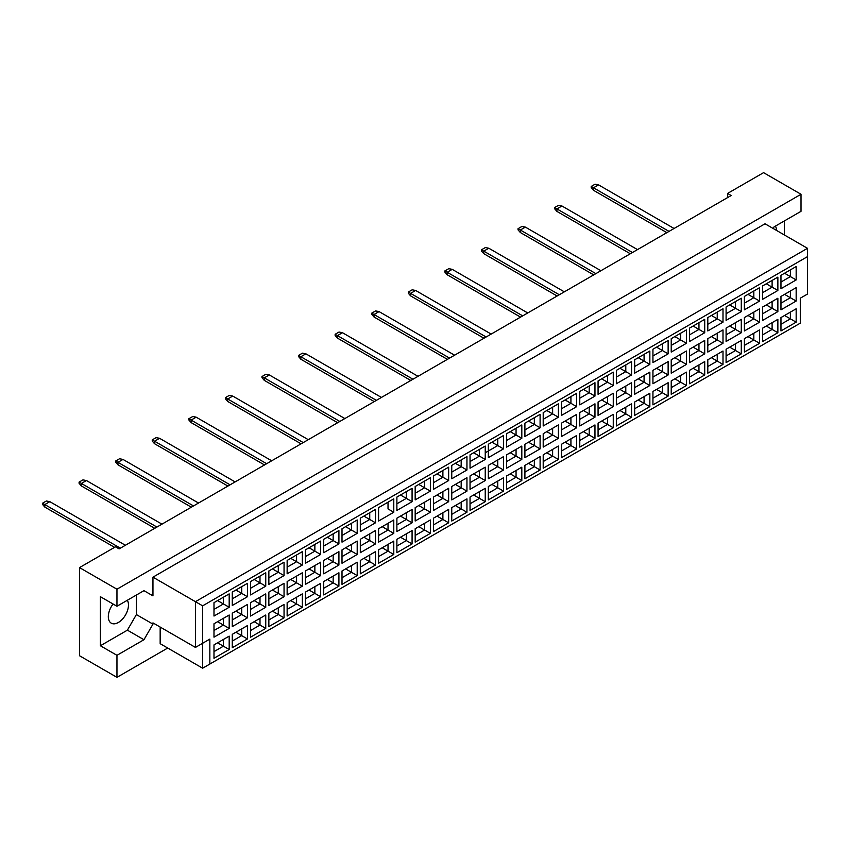 <?xml version="1.0" encoding="UTF-8"?>
<svg xmlns="http://www.w3.org/2000/svg" width="850" height="850" viewBox="0 0 850 850"><rect width="100%" height="100%" fill="white"/><g stroke="black" fill="none" stroke-linecap="round" stroke-linejoin="round"><path stroke-width="1.27" d="M113.071 604.021A14.259 8.234 120 0 0 111.265 623.178A14.259 8.234 120 0 0 118.394 622.466A14.259 8.234 120 0 0 127.319 600.27M773.117 228.469L774.021 226.907L801.019 211.321L801.019 194.268L763.576 172.656L727.568 193.439L731.17 195.521L119.117 548.888L115.515 546.805L79.507 567.598L79.507 655.732L116.96 677.344L167.716 648.04M116.96 677.344L116.96 655.318L100.396 645.756L100.396 596.7L116.96 606.252L116.96 589.209L79.507 567.598M116.96 655.318L143.958 639.721L152.958 624.134L152.958 622.891L195.447 647.413L195.447 601.683L807.5 248.317L765.021 223.784L152.958 577.161L152.958 595.861L143.958 590.665L116.96 606.252M801.019 194.268L116.96 589.209M784.454 235.014L784.454 220.873M727.568 193.439L727.568 197.593M776.528 230.435A14.259 8.234 120 0 0 775.381 226.111M209.844 664.041L202.64 668.206L202.64 643.259L209.844 639.104L209.844 664.041L800.296 323.149L202.64 668.206L160.161 643.673L160.161 627.045M152.958 577.161L202.64 605.838L202.64 643.259L195.447 647.413L209.844 639.104M143.958 590.665L152.958 595.861M100.396 645.756L127.394 630.158L136.393 614.571L136.393 595.032M136.393 614.571L152.958 624.134M807.5 294.047L800.296 298.201L807.5 294.047L807.5 256.626L202.64 605.838M127.394 630.158L143.958 639.721M784.561 315.478L790.394 318.846L790.394 312.109L780.969 317.56L796.163 308.784L796.163 322.171L780.969 330.937L780.969 317.56M780.969 324.286L790.394 318.846L796.163 322.171M800.296 323.149L800.296 298.201M213.988 602.661L229.181 593.884L229.181 607.272L213.988 616.048L213.988 602.661L223.412 597.21L223.412 603.946L229.181 607.272M213.988 623.783L229.181 615.007L229.181 628.394L213.988 637.171L213.988 623.783L223.412 618.332L223.412 625.069L229.181 628.394M213.988 644.895L229.181 636.129L229.181 649.517L213.988 658.282L213.988 644.895L223.412 639.455L223.412 646.191L229.181 649.517M232.273 592.099L247.467 583.334L247.467 596.721L232.273 605.487L232.273 592.099L241.708 586.659L241.708 593.385L247.467 596.721M232.273 613.222L247.467 604.446L247.467 617.833L232.273 626.609L232.273 613.222L241.708 607.771L241.708 614.508L247.467 617.833M232.273 634.344L247.467 625.568L247.467 638.956L232.273 647.721L232.273 634.344L241.708 628.894L241.708 635.63L247.467 638.956M250.559 581.538L265.752 572.773L265.752 586.16L250.559 594.926L250.559 581.538L259.994 576.098L259.994 582.834L265.752 586.16M250.559 602.661L265.752 593.884L265.752 607.272L250.559 616.048L250.559 602.661L259.994 597.21L259.994 603.946L265.752 607.272M250.559 623.783L265.752 615.007L265.752 628.394L250.559 637.171L250.559 623.783L259.994 618.332L259.994 625.069L265.752 628.394M268.855 570.987L284.049 562.211L284.049 575.599L268.855 584.364L268.855 570.987L278.29 565.537L278.29 572.273L284.049 575.599M268.855 592.099L284.049 583.334L284.049 596.721L268.855 605.487L268.855 592.099L278.29 586.659L278.29 593.396L284.049 596.721M268.855 613.222L284.049 604.446L284.049 617.833L268.855 626.609L268.855 613.222L278.29 607.771L278.29 614.508L284.049 617.833M287.141 560.426L302.334 551.65L302.334 565.037L287.141 573.814L287.141 560.426L296.576 554.976L296.576 561.712L302.334 565.037M287.141 581.538L302.334 572.773L302.334 586.16L287.141 594.926L287.141 581.538L296.576 576.098L296.576 582.834L302.334 586.16M287.141 602.661L302.334 593.884L302.334 607.272L287.141 616.048L287.141 602.661L296.576 597.21L296.576 603.946L302.334 607.272M305.437 549.865L320.631 541.089L320.631 554.476L305.437 563.253L305.437 549.865L314.861 544.414L314.861 551.151L320.631 554.476M305.437 570.987L320.631 562.211L320.631 575.599L305.437 584.364L305.437 570.987L314.861 565.537L314.861 572.273L320.631 575.599M305.437 592.099L320.631 583.334L320.631 596.721L305.437 605.487L305.437 592.099L314.861 586.659L314.861 593.396L320.631 596.721M323.723 539.304L338.916 530.528L338.916 543.915L323.723 552.691L323.723 539.304L333.158 533.853L333.158 540.589L338.916 543.915M323.723 560.426L338.916 551.65L338.916 565.037L323.723 573.814L323.723 560.426L333.158 554.976L333.158 561.712L338.916 565.037M323.723 581.538L338.916 572.773L338.916 586.16L323.723 594.926L323.723 581.538L333.158 576.098L333.158 582.834L338.916 586.16M342.008 528.742L357.202 519.977L357.202 533.364L342.008 542.13L342.008 528.742L351.443 523.303L351.443 530.028L357.202 533.364M342.008 549.865L357.202 541.089L357.202 554.476L342.008 563.253L342.008 549.865L351.443 544.414L351.443 551.151L357.202 554.476M342.008 570.987L357.202 562.211L357.202 575.599L342.008 584.364L342.008 570.987L351.443 565.537L351.443 572.273L357.202 575.599M360.304 518.181L375.498 509.416L375.498 522.803L360.304 531.569L360.304 518.181L369.739 512.741L369.739 519.477L375.498 522.803M360.304 539.304L375.498 530.528L375.498 543.915L360.304 552.691L360.304 539.304L369.739 533.853L369.739 540.589L375.498 543.915M360.304 560.426L375.498 551.65L375.498 565.037L360.304 573.814L360.304 560.426L369.739 554.976L369.739 561.712L375.498 565.037M393.784 512.242L388.025 508.916L388.025 502.18L378.59 507.631L393.784 498.854L393.784 512.242L378.59 521.008L378.59 507.631L378.59 521.008M378.59 528.742L393.784 519.977L393.784 533.364L378.59 542.13L378.59 528.742L388.025 523.303L388.025 530.039L393.784 533.364M378.59 549.865L393.784 541.089L393.784 554.476L378.59 563.253L378.59 549.865L388.025 544.414L388.025 551.151L393.784 554.476M396.886 497.069L412.08 488.293L412.08 501.681L396.886 510.457L396.886 497.069L406.311 491.619L406.311 498.355L412.08 501.681M396.886 518.181L412.08 509.416L412.08 522.803L396.886 531.569L396.886 518.181L406.311 512.741L406.311 519.477L412.08 522.803M396.886 539.304L412.08 530.528L412.08 543.915L396.886 552.691L396.886 539.304L406.311 533.864L406.311 540.589L412.08 543.915M415.172 486.508L430.366 477.732L430.366 491.119L415.172 499.896L415.172 486.508L424.607 481.058L424.607 487.794L430.366 491.119M415.172 507.631L430.366 498.854L430.366 512.242L415.172 521.008L415.172 507.631L424.607 502.18L424.607 508.916L430.366 512.242M415.172 528.742L430.366 519.977L430.366 533.364L415.172 542.13L415.172 528.742L424.607 523.303L424.607 530.039L430.366 533.364M433.457 475.947L448.651 467.171L448.651 480.558L433.457 489.334L433.457 475.947L442.892 470.496L442.892 477.233L448.651 480.558M433.457 497.069L448.651 488.293L448.651 501.681L433.457 510.457L433.457 497.069L442.892 491.619L442.892 498.355L448.651 501.681M433.457 518.181L448.651 509.416L448.651 522.803L433.457 531.569L433.457 518.181L442.892 512.741L442.892 519.477L448.651 522.803M451.754 465.386L466.947 456.62L466.947 470.007L451.754 478.773L451.754 465.386L461.178 459.946L461.178 466.671L466.947 470.007M451.754 486.508L466.947 477.732L466.947 491.119L451.754 499.896L451.754 486.508L461.178 481.058L461.178 487.794L466.947 491.119M451.754 507.631L466.947 498.854L466.947 512.242L451.754 521.008L451.754 507.631L461.178 502.18L461.178 508.916L466.947 512.242M470.039 454.824L485.233 446.059L485.233 459.446L470.039 468.212L470.039 454.824L479.474 449.384L479.474 456.121L485.233 459.446M470.039 475.947L485.233 467.171L485.233 480.558L470.039 489.334L470.039 475.947L479.474 470.496L479.474 477.233L485.233 480.558M470.039 497.069L485.233 488.293L485.233 501.681L470.039 510.457L470.039 497.069L479.474 491.619L479.474 498.355L485.233 501.681M488.325 444.274L503.519 435.498L503.519 448.885L488.325 457.651L488.325 444.274L497.76 438.823L497.76 445.559L503.519 448.885M488.325 465.386L503.519 456.62L503.519 470.007L488.325 478.773L488.325 465.386L497.76 459.946L497.76 466.682L503.519 470.007M488.325 486.508L503.519 477.732L503.519 491.119L488.325 499.896L488.325 486.508L497.76 481.058L497.76 487.794L503.519 491.119M506.621 433.712L521.815 424.936L521.815 438.324L506.621 447.1L506.621 433.712L516.056 428.262L516.056 434.998L521.815 438.324M506.621 454.824L521.815 446.059L521.815 459.446L506.621 468.212L506.621 454.824L516.056 449.384L516.056 456.121L521.815 459.446M506.621 475.947L521.815 467.171L521.815 480.558L506.621 489.334L506.621 475.947L516.056 470.507L516.056 477.233L521.815 480.558M524.907 423.151L540.101 414.375L540.101 427.763L524.907 436.539L524.907 423.151L534.342 417.701L534.342 424.437L540.101 427.763M524.907 444.274L540.101 435.498L540.101 448.885L524.907 457.651L524.907 444.274L534.342 438.823L534.342 445.559L540.101 448.885M524.907 465.386L540.101 456.62L540.101 470.007L524.907 478.773L524.907 465.386L534.342 459.946L534.342 466.682L540.101 470.007M543.203 412.59L558.397 403.814L558.397 417.201L543.203 425.978L543.203 412.59L552.628 407.139L552.628 413.876L558.397 417.201M543.203 433.712L558.397 424.936L558.397 438.324L543.203 447.1L543.203 433.712L552.628 428.262L552.628 434.998L558.397 438.324M543.203 454.824L558.397 446.059L558.397 459.446L543.203 468.212L543.203 454.824L552.628 449.384L552.628 456.121L558.397 459.446M561.489 402.029L576.683 393.263L576.683 406.651L561.489 415.416L561.489 402.029L570.924 396.589L570.924 403.314L576.683 406.651M561.489 423.151L576.683 414.375L576.683 427.763L561.489 436.539L561.489 423.151L570.924 417.701L570.924 424.437L576.683 427.763M561.489 444.274L576.683 435.498L576.683 448.885L561.489 457.651L561.489 444.274L570.924 438.823L570.924 445.559L576.683 448.885M579.774 391.467L594.968 382.702L594.968 396.089L579.774 404.855L579.774 391.467L589.209 386.027L589.209 392.764L594.968 396.089M579.774 412.59L594.968 403.814L594.968 417.201L579.774 425.978L579.774 412.59L589.209 407.139L589.209 413.876L594.968 417.201M579.774 433.712L594.968 424.936L594.968 438.324L579.774 447.1L579.774 433.712L589.209 428.262L589.209 434.998L594.968 438.324M598.071 380.917L613.264 372.141L613.264 385.528L598.071 394.294L598.071 380.917L607.506 375.466L607.506 382.203L613.264 385.528M598.071 402.029L613.264 393.263L613.264 406.651L598.071 415.416L598.071 402.029L607.506 396.589L607.506 403.325L613.264 406.651M598.071 423.151L613.264 414.375L613.264 427.763L598.071 436.539L598.071 423.151L607.506 417.701L607.506 424.437L613.264 427.763M616.356 370.356L631.55 361.579L631.55 374.967L616.356 383.743L616.356 370.356L625.791 364.905L625.791 371.641L631.55 374.967M616.356 391.467L631.55 382.702L631.55 396.089L616.356 404.855L616.356 391.467L625.791 386.027L625.791 392.764L631.55 396.089M616.356 412.59L631.55 403.814L631.55 417.201L616.356 425.978L616.356 412.59L625.791 407.15L625.791 413.876L631.55 417.201M634.653 359.794L649.846 351.018L649.846 364.406L634.653 373.182L634.653 359.794L644.077 354.344L644.077 361.08L649.846 364.406M634.653 380.917L649.846 372.141L649.846 385.528L634.653 394.294L634.653 380.917L644.077 375.466L644.077 382.203L649.846 385.528M634.653 402.029L649.846 393.263L649.846 406.651L634.653 415.416L634.653 402.029L644.077 396.589L644.077 403.325L649.846 406.651M652.938 349.233L668.132 340.457L668.132 353.844L652.938 362.621L652.938 349.233L662.373 343.783L662.373 350.519L668.132 353.844M652.938 370.356L668.132 361.579L668.132 374.967L652.938 383.743L652.938 370.356L662.373 364.905L662.373 371.641L668.132 374.967M652.938 391.467L668.132 382.702L668.132 396.089L652.938 404.855L652.938 391.467L662.373 386.027L662.373 392.764L668.132 396.089M671.224 338.672L686.418 329.906L686.418 343.294L671.224 352.059L671.224 338.672L680.659 333.232L680.659 339.957L686.418 343.294M671.224 359.794L686.418 351.018L686.418 364.406L671.224 373.182L671.224 359.794L680.659 354.344L680.659 361.08L686.418 364.406M671.224 380.917L686.418 372.141L686.418 385.528L671.224 394.294L671.224 380.917L680.659 375.466L680.659 382.203L686.418 385.528M689.52 328.111L704.714 319.345L704.714 332.733L689.52 341.498L689.52 328.111L698.955 322.671L698.955 329.407L704.714 332.733M689.52 349.233L704.714 340.457L704.714 353.844L689.52 362.621L689.52 349.233L698.955 343.783L698.955 350.519L704.714 353.844M689.52 370.356L704.714 361.579L704.714 374.967L689.52 383.743L689.52 370.356L698.955 364.905L698.955 371.641L704.714 374.967M707.806 317.56L722.999 308.784L722.999 322.171L707.806 330.937L707.806 317.56L717.241 312.109L717.241 318.846L722.999 322.171M707.806 338.672L722.999 329.906L722.999 343.294L707.806 352.059L707.806 338.672L717.241 333.232L717.241 339.968L722.999 343.294M707.806 359.794L722.999 351.018L722.999 364.406L707.806 373.182L707.806 359.794L717.241 354.344L717.241 361.08L722.999 364.406M726.091 306.999L741.285 298.223L741.285 311.61L726.091 320.386L726.091 306.999L735.526 301.548L735.526 308.284L741.285 311.61M726.091 328.111L741.285 319.345L741.285 332.733L726.091 341.498L726.091 328.111L735.526 322.671L735.526 329.407L741.285 332.733M726.091 349.233L741.285 340.457L741.285 353.844L726.091 362.621L726.091 349.233L735.526 343.793L735.526 350.519L741.285 353.844M744.388 296.438L759.581 287.661L759.581 301.049L744.388 309.825L744.388 296.438L753.822 290.987L753.822 297.723L759.581 301.049M744.388 317.56L759.581 308.784L759.581 322.171L744.388 330.937L744.388 317.56L753.822 312.109L753.822 318.846L759.581 322.171M744.388 338.672L759.581 329.906L759.581 343.294L744.388 352.059L744.388 338.672L753.822 333.232L753.822 339.968L759.581 343.294M762.673 285.876L777.867 277.1L777.867 290.487L762.673 299.264L762.673 285.876L772.108 280.426L772.108 287.162L777.867 290.487M762.673 306.999L777.867 298.223L777.867 311.61L762.673 320.386L762.673 306.999L772.108 301.548L772.108 308.284L777.867 311.61M762.673 328.111L777.867 319.345L777.867 332.733L762.673 341.498L762.673 328.111L772.108 322.671L772.108 329.407L777.867 332.733M780.969 275.315L796.163 266.549L796.163 279.937L780.969 288.703L780.969 275.315L790.394 269.875L790.394 276.601L796.163 279.937M780.969 296.438L796.163 287.661L796.163 301.049L780.969 309.825L780.969 296.438L790.394 290.987L790.394 297.723L796.163 301.049M796.163 308.784L790.394 312.109M784.561 294.355L790.394 297.723L780.969 303.174M784.561 273.243L790.394 276.601L780.969 282.051M766.275 326.039L772.108 329.407L762.673 334.847M766.275 304.916L772.108 308.284L762.673 313.735M766.275 283.794L772.108 287.162L762.673 292.612M747.989 336.6L753.822 339.968L744.388 345.408M747.989 315.478L753.822 318.846L744.388 324.286M747.989 294.355L753.822 297.723L744.388 303.174M729.693 347.151L735.526 350.519L726.091 355.969M729.693 326.039L735.526 329.407L726.091 334.847M729.693 304.916L735.526 308.284L726.091 313.735M711.407 357.712L717.241 361.08L707.806 366.531M711.407 336.6L717.241 339.968L707.806 345.408M711.407 315.478L717.241 318.846L707.806 324.286M693.122 368.273L698.955 371.641L689.52 377.092M693.122 347.151L698.955 350.519L689.52 355.969M693.122 326.039L698.955 329.407L689.52 334.847M674.826 378.834L680.659 382.203L671.224 387.642M674.826 357.712L680.659 361.08L671.224 366.531M674.826 336.6L680.659 339.957L671.224 345.408M656.54 389.396L662.373 392.764L652.938 398.204M656.54 368.273L662.373 371.641L652.938 377.092M656.54 347.151L662.373 350.519L652.938 355.969M638.244 399.957L644.077 403.325L634.653 408.765M638.244 378.834L644.077 382.203L634.653 387.642M638.244 357.712L644.077 361.08L634.653 366.531M619.958 410.507L625.791 413.876L616.356 419.326M619.958 389.396L625.791 392.764L616.356 398.204M619.958 368.273L625.791 371.641L616.356 377.092M601.673 421.069L607.506 424.437L598.071 429.888M601.673 399.957L607.506 403.325L598.071 408.765M601.673 378.834L607.506 382.203L598.071 387.642M583.376 431.63L589.209 434.998L579.774 440.449M583.376 410.507L589.209 413.876L579.774 419.326M583.376 389.396L589.209 392.764L579.774 398.204M565.091 442.191L570.924 445.559L561.489 450.999M565.091 421.069L570.924 424.437L561.489 429.888M565.091 399.957L570.924 403.314L561.489 408.765M546.794 452.752L552.628 456.121L543.203 461.561M546.794 431.63L552.628 434.998L543.203 440.449M546.794 410.507L552.628 413.876L543.203 419.326M528.509 463.314L534.342 466.682L524.907 472.122M528.509 442.191L534.342 445.559L524.907 450.999M528.509 421.069L534.342 424.437L524.907 429.888M510.223 473.864L516.056 477.233L506.621 482.683M510.223 452.752L516.056 456.121L506.621 461.561M510.223 431.63L516.056 434.998L506.621 440.449M491.927 484.426L497.76 487.794L488.325 493.244M491.927 463.314L497.76 466.682L488.325 472.122M491.927 442.191L497.76 445.559L485.233 452.795M488.325 450.999L497.76 445.559M473.641 494.987L479.474 498.355L470.039 503.806M473.641 473.864L479.474 477.233L470.039 482.683M473.641 452.752L479.474 456.121L470.039 461.561L479.474 456.121M455.356 505.548L461.178 508.916L451.754 514.356M455.356 484.426L461.178 487.794L451.754 493.244M455.356 463.314L461.178 466.671L451.754 472.122L461.178 466.671M437.059 516.109L442.892 519.477L433.457 524.918M437.059 494.987L442.892 498.355L433.457 503.806M437.059 473.864L442.892 477.233L433.457 482.683L442.892 477.233M418.774 526.671L424.607 530.039L415.172 535.479M418.774 505.548L424.607 508.916L415.172 514.356M418.774 484.426L424.607 487.794L415.172 493.244L424.607 487.794M400.478 537.221L406.311 540.589L396.886 546.04M400.478 516.109L406.311 519.477L396.886 524.918M400.478 494.987L406.311 498.355L396.886 503.806L406.311 498.355M382.192 547.782L388.025 551.151L378.59 556.601M382.192 526.671L388.025 530.039L378.59 535.479M388.025 502.18L393.784 498.854M363.906 558.344L369.739 561.712L360.304 567.162M363.906 537.221L369.739 540.589L360.304 546.04M363.906 516.109L369.739 519.477L360.304 524.918M345.61 568.905L351.443 572.273L342.008 577.713M345.61 547.782L351.443 551.151L342.008 556.601M345.61 526.671L351.443 530.028L342.008 535.479M327.324 579.466L333.158 582.834L323.723 588.274M327.324 558.344L333.158 561.712L323.723 567.162M327.324 537.221L333.158 540.589L323.723 546.04M309.028 590.028L314.861 593.396L305.437 598.836M309.028 568.905L314.861 572.273L305.437 577.713M309.028 547.782L314.861 551.151L305.437 556.601M290.743 600.578L296.576 603.946L287.141 609.397M290.743 579.466L296.576 582.834L287.141 588.274M290.743 558.344L296.576 561.712L287.141 567.162M272.457 611.139L278.29 614.508L268.855 619.958M272.457 590.028L278.29 593.396L268.855 598.836M272.457 568.905L278.29 572.273L268.855 577.713M254.161 621.701L259.994 625.069L250.559 630.519M254.161 600.578L259.994 603.946L250.559 609.397M254.161 579.466L259.994 582.834L250.559 588.274M235.875 632.262L241.708 635.63L232.273 641.07M235.875 611.139L241.708 614.508L232.273 619.958M235.875 590.028L241.708 593.385L232.273 598.836M217.589 642.823L223.412 646.191L213.988 651.631M217.589 621.701L223.412 625.069L213.988 630.519M217.589 600.578L223.412 603.946L213.988 609.397M796.163 287.661L790.394 290.987M796.163 266.549L790.394 269.875M777.867 319.345L772.108 322.671M777.867 298.223L772.108 301.548M777.867 277.1L772.108 280.426M759.581 329.906L753.822 333.232M759.581 308.784L753.822 312.109M759.581 287.661L753.822 290.987M741.285 340.457L735.526 343.793M741.285 319.345L735.526 322.671M741.285 298.223L735.526 301.548M722.999 351.018L717.241 354.344M722.999 329.906L717.241 333.232M722.999 308.784L717.241 312.109M704.714 361.579L698.955 364.905M704.714 340.457L698.955 343.783M704.714 319.345L698.955 322.671M686.418 372.141L680.659 375.466M686.418 351.018L680.659 354.344M686.418 329.906L680.659 333.232M668.132 382.702L662.373 386.027M668.132 361.579L662.373 364.905M668.132 340.457L662.373 343.783M649.846 393.263L644.077 396.589M649.846 372.141L644.077 375.466M649.846 351.018L644.077 354.344M631.55 403.814L625.791 407.15M631.55 382.702L625.791 386.027M631.55 361.579L625.791 364.905M613.264 414.375L607.506 417.701M613.264 393.263L607.506 396.589M613.264 372.141L607.506 375.466M594.968 424.936L589.209 428.262M594.968 403.814L589.209 407.139M594.968 382.702L589.209 386.027M576.683 435.498L570.924 438.823M576.683 414.375L570.924 417.701M576.683 393.263L570.924 396.589M558.397 446.059L552.628 449.384M558.397 424.936L552.628 428.262M558.397 403.814L552.628 407.139M540.101 456.62L534.342 459.946M540.101 435.498L534.342 438.823M540.101 414.375L534.342 417.701M521.815 467.171L516.056 470.507M521.815 446.059L516.056 449.384M521.815 424.936L516.056 428.262M503.519 477.732L497.76 481.058M503.519 456.62L497.76 459.946M503.519 435.498L497.76 438.823M485.233 488.293L479.474 491.619M485.233 467.171L479.474 470.496M485.233 446.059L479.474 449.384M466.947 498.854L461.178 502.18M466.947 477.732L461.178 481.058M466.947 456.62L461.178 459.946M448.651 509.416L442.892 512.741M448.651 488.293L442.892 491.619M448.651 467.171L442.892 470.496M430.366 519.977L424.607 523.303M430.366 498.854L424.607 502.18M430.366 477.732L424.607 481.058M412.08 530.528L406.311 533.864M412.08 509.416L406.311 512.741M412.08 488.293L406.311 491.619M393.784 541.089L388.025 544.414M393.784 519.977L388.025 523.303M375.498 551.65L369.739 554.976M375.498 530.528L369.739 533.853M375.498 509.416L369.739 512.741M357.202 562.211L351.443 565.537M357.202 541.089L351.443 544.414M357.202 519.977L351.443 523.303M338.916 572.773L333.158 576.098M338.916 551.65L333.158 554.976M338.916 530.528L333.158 533.853M320.631 583.334L314.861 586.659M320.631 562.211L314.861 565.537M320.631 541.089L314.861 544.414M302.334 593.884L296.576 597.21M302.334 572.773L296.576 576.098M302.334 551.65L296.576 554.976M284.049 604.446L278.29 607.771M284.049 583.334L278.29 586.659M284.049 562.211L278.29 565.537M265.752 615.007L259.994 618.332M265.752 593.884L259.994 597.21M265.752 572.773L259.994 576.098M247.467 625.568L241.708 628.894M247.467 604.446L241.708 607.771M247.467 583.334L241.708 586.659M229.181 636.129L223.412 639.455M229.181 615.007L223.412 618.332M229.181 593.884L223.412 597.21M807.5 256.626L807.5 248.317M669.035 231.391L593.491 187.786L593.491 190.283L666.867 232.645M593.491 190.283L591.196 187.616L591.196 186.458L595.085 184.206L598.538 184.875L674.071 228.48M598.538 184.875L593.491 187.786L591.196 186.458M632.453 252.514L556.92 208.909L556.92 211.395L630.296 253.757M556.92 211.395L554.614 208.739L554.614 207.57L558.503 205.328L561.956 205.998L637.489 249.602M561.956 205.998L556.92 208.909L554.614 207.57M595.871 273.636L520.338 230.021L520.338 232.518L593.714 274.879M520.338 232.518L518.033 229.861L518.033 228.692L521.921 226.451L525.374 227.109L600.907 270.725M525.374 227.109L520.338 230.021L518.033 228.692M559.289 294.748L483.756 251.143L483.756 253.64L557.133 296.002M483.756 253.64L481.451 250.973L481.451 249.815L485.339 247.562L488.803 248.232L564.336 291.837M488.803 248.232L483.756 251.143L481.451 249.815M522.718 315.871L447.174 272.266L447.174 274.752L520.551 317.114M447.174 274.752L444.869 272.096L444.869 270.927L448.757 268.685L452.221 269.354L527.754 312.959M452.221 269.354L447.174 272.266L444.869 270.927M486.136 336.993L410.603 293.377L410.603 295.874L483.969 338.236M410.603 295.874L408.297 293.218L408.297 292.049L412.186 289.808L415.639 290.466L491.172 334.082M415.639 290.466L410.603 293.377L408.297 292.049M449.554 358.105L374.021 314.5L374.021 316.997L447.397 359.359M374.021 316.997L371.716 314.33L371.716 313.172L375.604 310.919L379.058 311.589L454.591 355.194M379.058 311.589L374.021 314.5L371.716 313.172M412.973 379.228L337.439 335.623L337.439 338.109L410.816 380.471M337.439 338.109L335.134 335.453L335.134 334.284L339.022 332.042L342.476 332.711L418.019 376.316M342.476 332.711L337.439 335.623L335.134 334.284M376.391 400.35L300.858 356.734L300.858 359.231L374.234 401.593M300.858 359.231L298.552 356.575L298.552 355.406L302.441 353.164L305.904 353.823L381.438 397.439M305.904 353.823L300.858 356.734L298.552 355.406M339.819 421.462L264.276 377.857L264.276 380.354L337.652 422.716M264.276 380.354L261.981 377.687L261.981 376.529L265.869 374.276L269.322 374.946L344.856 418.551M269.322 374.946L264.276 377.857L261.981 376.529M303.237 442.584L227.704 398.979L227.704 401.466L301.081 443.828M227.704 401.466L225.399 398.809L225.399 397.641L229.288 395.399L232.741 396.068L308.274 439.673M232.741 396.068L227.704 398.979L225.399 397.641M266.656 463.707L191.123 420.091L191.123 422.588L264.499 464.95M191.123 422.588L188.817 419.932L188.817 418.763L192.706 416.521L196.159 417.18L271.702 460.796M196.159 417.18L191.123 420.091L188.817 418.763M230.074 484.819L154.541 441.214L154.541 443.711L227.917 486.072M154.541 443.711L152.235 441.044L152.235 439.886L156.124 437.633L159.587 438.303L235.121 481.908M159.587 438.303L154.541 441.214L152.235 439.886M193.502 505.941L117.959 462.336L117.959 464.822L191.335 507.184M117.959 464.822L115.664 462.166L115.664 460.998L119.552 458.756L123.006 459.425L198.539 503.03M123.006 459.425L117.959 462.336L115.664 460.998M156.921 527.064L81.387 483.448L81.387 485.945L154.753 528.307M81.387 485.945L79.082 483.289L79.082 482.12L82.971 479.878L86.424 480.537L161.957 524.153M86.424 480.537L81.387 483.448L79.082 482.12M120.339 548.176L44.806 504.571L44.806 507.067L114.58 547.347M44.806 507.067L42.5 504.401L42.5 503.243L46.389 500.99L49.842 501.659L125.375 545.264M49.842 501.659L44.806 504.571L42.5 503.243"/></g></svg>
